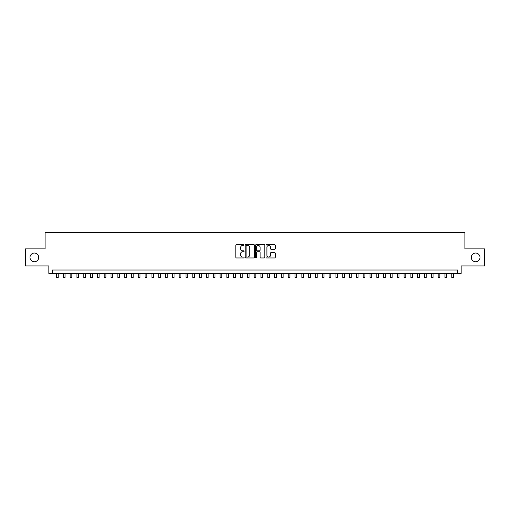<?xml version="1.0" encoding="UTF-8"?>
<svg xmlns="http://www.w3.org/2000/svg" width="510" height="510" viewBox="0 0 510 510"><rect width="100%" height="100%" fill="white"/><g stroke="black" fill="none" stroke-linecap="round" stroke-linejoin="round"><path stroke-width="0.76" d="M244.099 245.049A0.465 0.465 0 0 0 243.627 244.577L236.519 244.577A0.669 0.669 0 0 0 235.849 245.246L235.849 257.289A0.669 0.669 0 0 0 236.519 257.958L243.627 257.958A0.465 0.465 0 0 0 244.099 257.493A0.465 0.465 0 0 0 243.627 257.021L242.709 257.021A2.142 2.142 0 0 1 240.567 254.879L240.567 253.878A2.142 2.142 0 0 1 242.709 251.736L243.627 251.736A0.465 0.465 0 0 0 244.099 251.271A0.465 0.465 0 0 0 243.627 250.799L242.709 250.799A2.142 2.142 0 0 1 240.567 248.657L240.567 247.656A2.142 2.142 0 0 1 242.709 245.514L243.627 245.514A0.465 0.465 0 0 0 244.099 245.049M471.278 257.403A4.361 4.361 0 0 0 475.639 261.764A4.361 4.361 0 0 0 479.999 257.403A4.361 4.361 0 0 0 475.639 253.043A4.361 4.361 0 0 0 471.278 257.403M30.001 257.403A4.361 4.361 0 0 0 34.361 261.764A4.361 4.361 0 0 0 38.722 257.403A4.361 4.361 0 0 0 34.361 253.043A4.361 4.361 0 0 0 30.001 257.403M274.552 249.294A0.669 0.669 0 0 0 275.221 248.625L275.221 245.246A0.669 0.669 0 0 0 274.552 244.577L266.653 244.577A0.669 0.669 0 0 0 265.99 245.246L265.99 257.289A0.669 0.669 0 0 0 266.653 257.958L274.552 257.958A0.669 0.669 0 0 0 275.221 257.289L275.221 253.209A0.669 0.669 0 0 0 274.552 252.539L271.173 252.539A0.669 0.669 0 0 0 270.504 253.209L270.504 255.23A1.791 1.791 0 0 1 268.713 257.021A1.791 1.791 0 0 1 266.921 255.23L266.921 247.305A1.791 1.791 0 0 1 268.713 245.514A1.791 1.791 0 0 1 270.504 247.305L270.504 248.625A0.669 0.669 0 0 0 271.173 249.294L274.552 249.294M457.75 273.417L461.161 273.417L461.161 265.92L484.5 265.92L484.5 248.886L464.91 248.886L464.91 232.528L45.09 232.528L45.09 248.886L25.5 248.886L25.5 265.92L48.839 265.92L48.839 273.417L457.75 273.417L457.75 270.013L52.249 270.013L52.249 273.417M254.413 245.246A0.669 0.669 0 0 0 253.744 244.577L245.852 244.577A0.669 0.669 0 0 0 245.183 245.246L245.183 257.289A0.669 0.669 0 0 0 245.852 257.958L253.744 257.958A0.669 0.669 0 0 0 254.413 257.289L254.413 245.246M256.256 244.577L264.148 244.577A0.669 0.669 0 0 1 264.817 245.246L264.817 257.289A0.669 0.669 0 0 1 264.148 257.958L260.769 257.958A0.669 0.669 0 0 1 260.1 257.289L260.1 252.405A0.669 0.669 0 0 0 259.431 251.736L257.193 251.736A0.669 0.669 0 0 0 256.524 252.405L256.524 257.493A0.465 0.465 0 0 1 256.052 257.958A0.465 0.465 0 0 1 255.587 257.493L255.587 245.246A0.669 0.669 0 0 1 256.256 244.577M246.585 245.514A0.465 0.465 0 0 0 246.12 245.986L246.12 256.555A0.465 0.465 0 0 0 246.585 257.021L247.56 257.021A2.142 2.142 0 0 0 249.696 254.879L249.696 247.656A2.142 2.142 0 0 0 247.56 245.514L246.585 245.514M260.1 247.337A1.791 1.791 0 0 0 258.309 245.552A1.791 1.791 0 0 0 256.524 247.337L256.524 250.129A0.669 0.669 0 0 0 257.193 250.799L259.431 250.799A0.669 0.669 0 0 0 260.1 250.129L260.1 247.337M56.508 273.417L56.508 277.472L58.21 277.472L58.21 273.417M63.323 273.417L63.323 277.472L65.025 277.472L65.025 273.417M70.138 273.417L70.138 277.472L71.84 277.472L71.84 273.417M76.953 273.417L76.953 277.472L78.661 277.472L78.661 273.417M83.767 273.417L83.767 277.472L85.476 277.472L85.476 273.417M90.582 273.417L90.582 277.472L92.291 277.472L92.291 273.417M97.397 273.417L97.397 277.472L99.106 277.472L99.106 273.417M104.212 273.417L104.212 277.472L105.921 277.472L105.921 273.417M111.027 273.417L111.027 277.472L112.735 277.472L112.735 273.417M117.848 273.417L117.848 277.472L119.55 277.472L119.55 273.417M124.663 273.417L124.663 277.472L126.365 277.472L126.365 273.417M131.478 273.417L131.478 277.472L133.18 277.472L133.18 273.417M138.293 273.417L138.293 277.472L139.995 277.472L139.995 273.417M145.108 273.417L145.108 277.472L146.81 277.472L146.81 273.417M151.923 273.417L151.923 277.472L153.625 277.472L153.625 273.417M158.737 273.417L158.737 277.472L160.44 277.472L160.44 273.417M165.552 273.417L165.552 277.472L167.255 277.472L167.255 273.417M172.367 273.417L172.367 277.472L174.069 277.472L174.069 273.417M179.182 273.417L179.182 277.472L180.884 277.472L180.884 273.417M185.997 273.417L185.997 277.472L187.699 277.472L187.699 273.417M192.812 273.417L192.812 277.472L194.514 277.472L194.514 273.417M199.627 273.417L199.627 277.472L201.329 277.472L201.329 273.417M206.442 273.417L206.442 277.472L208.144 277.472L208.144 273.417M213.256 273.417L213.256 277.472L214.959 277.472L214.959 273.417M220.071 273.417L220.071 277.472L221.773 277.472L221.773 273.417M226.886 273.417L226.886 277.472L228.588 277.472L228.588 273.417M233.701 273.417L233.701 277.472L235.41 277.472L235.41 273.417M241.778 245.731L241.778 244.577M240.516 273.417L240.516 277.472L242.224 277.472L242.224 273.417M248.593 245.782L248.593 244.577M247.331 273.417L247.331 277.472L249.039 277.472L249.039 273.417M254.146 273.417L254.146 277.472L255.854 277.472L255.854 273.417M260.961 273.417L260.961 277.472L262.669 277.472L262.669 273.417M269.038 245.546L269.038 244.577M267.776 273.417L267.776 277.472L269.484 277.472L269.484 273.417M274.59 273.417L274.59 277.472L276.299 277.472L276.299 273.417M281.412 273.417L281.412 277.472L283.114 277.472L283.114 273.417M288.226 273.417L288.226 277.472L289.929 277.472L289.929 273.417M295.041 273.417L295.041 277.472L296.743 277.472L296.743 273.417M301.856 273.417L301.856 277.472L303.558 277.472L303.558 273.417M308.671 273.417L308.671 277.472L310.373 277.472L310.373 273.417M315.486 273.417L315.486 277.472L317.188 277.472L317.188 273.417M322.301 273.417L322.301 277.472L324.003 277.472L324.003 273.417M329.116 273.417L329.116 277.472L330.818 277.472L330.818 273.417M335.931 273.417L335.931 277.472L337.633 277.472L337.633 273.417M342.745 273.417L342.745 277.472L344.448 277.472L344.448 273.417M349.56 273.417L349.56 277.472L351.262 277.472L351.262 273.417M356.375 273.417L356.375 277.472L358.077 277.472L358.077 273.417M363.19 273.417L363.19 277.472L364.892 277.472L364.892 273.417M370.005 273.417L370.005 277.472L371.707 277.472L371.707 273.417M376.82 273.417L376.82 277.472L378.522 277.472L378.522 273.417M383.635 273.417L383.635 277.472L385.337 277.472L385.337 273.417M390.45 273.417L390.45 277.472L392.152 277.472L392.152 273.417M397.264 273.417L397.264 277.472L398.973 277.472L398.973 273.417M404.079 273.417L404.079 277.472L405.788 277.472L405.788 273.417M410.894 273.417L410.894 277.472L412.603 277.472L412.603 273.417M417.709 273.417L417.709 277.472L419.418 277.472L419.418 273.417M424.524 273.417L424.524 277.472L426.232 277.472L426.232 273.417M431.339 273.417L431.339 277.472L433.047 277.472L433.047 273.417M438.16 273.417L438.16 277.472L439.862 277.472L439.862 273.417M444.975 273.417L444.975 277.472L446.677 277.472L446.677 273.417M451.79 273.417L451.79 277.472L453.492 277.472L453.492 273.417"/></g></svg>
